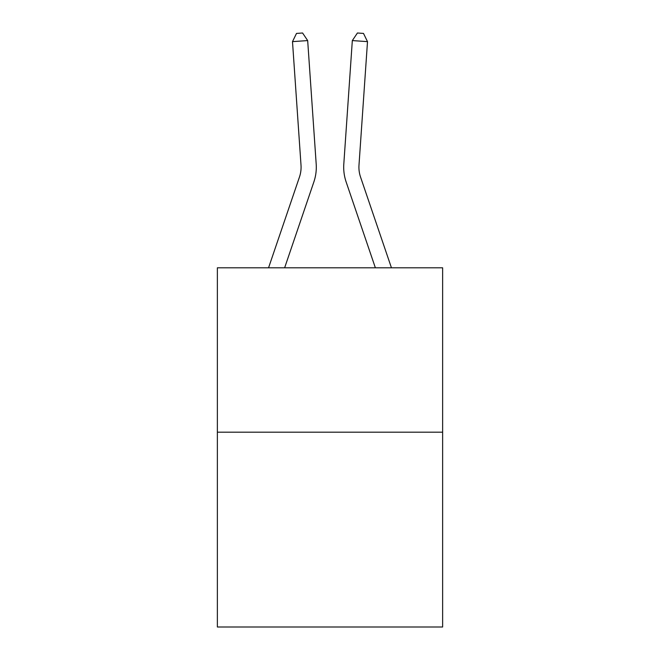 <?xml version="1.0" encoding="UTF-8"?>
<svg xmlns="http://www.w3.org/2000/svg" width="660" height="660" viewBox="0 0 660 660"><rect width="100%" height="100%" fill="white"/><g stroke="black" fill="none" stroke-linecap="round" stroke-linejoin="round"><path stroke-width="0.99" d="M442.629 432.185L442.629 267.803L217.371 267.803L217.371 627L442.629 627L442.629 432.185L217.371 432.185M313.863 181.945L284.633 267.803L313.863 181.945A45.664 45.664 -0.4 0 0 316.198 164.093L307.675 40.582L316.198 164.093M268.554 267.803L299.459 177.045A30.442 30.442 0 0 0 301.01 165.14L292.495 41.63L296.505 33.421L302.577 33L307.675 40.582L292.495 41.63M391.446 267.803L360.541 177.045A30.442 30.442 0 0 1 358.99 165.14L367.504 41.63L352.325 40.582L343.802 164.093A45.664 45.664 0.4 0 0 346.137 181.945L375.367 267.803L346.137 181.945M299.459 177.045A30.442 30.442 179.6 0 0 301.01 165.14M360.541 177.045A30.442 30.442 -179.6 0 1 358.99 165.14M367.504 41.63L363.495 33.421L357.423 33L352.325 40.582L343.802 164.093"/></g></svg>
